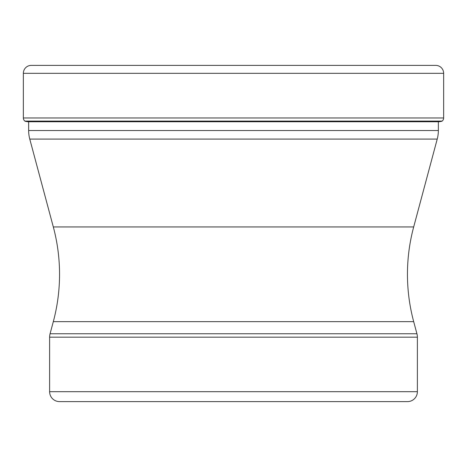 <?xml version="1.0" encoding="UTF-8"?>
<svg xmlns="http://www.w3.org/2000/svg" width="467" height="467" viewBox="0 0 467 467"><rect width="100%" height="100%" fill="white"/><g stroke="black" fill="none" stroke-linecap="round" stroke-linejoin="round"><path stroke-width="0.7" d="M443.65 73.325L23.35 73.325L23.35 117.97A3.97 3.97 0 0 0 24.879 121.099L442.121 121.099A3.97 3.97 0 0 0 443.65 117.97L443.65 73.325A7.945 7.945 0 0 0 435.705 65.38L31.295 65.38A7.945 7.945 0 0 0 23.35 73.325A7.945 7.945 0 0 1 31.295 65.38L435.705 65.38M442.121 121.099L24.879 121.099A3.97 3.97 0 0 1 23.35 117.97L443.65 117.97M24.879 121.099L25.095 121.268A193.91 193.91 0 0 0 27.839 121.753L439.161 121.753A193.91 193.91 0 0 0 441.905 121.268M438.355 121.887L438.355 130.521A33.093 33.093 0 0 1 437.229 139.084L29.771 139.084A33.093 33.093 0 0 1 28.645 130.521L438.355 130.521M28.645 121.753L28.645 130.521M29.771 139.084L53.314 226.939L413.686 226.939L437.229 139.084M53.314 226.939A182.953 182.953 0 0 1 53.314 321.64L50.068 333.747L416.932 333.747L413.686 321.64L53.314 321.64M413.686 226.939A182.953 182.953 0 0 0 413.686 321.64M49.619 391.69L417.381 391.69A9.93 9.93 0 0 1 407.452 401.62L59.548 401.62A9.93 9.93 0 0 1 49.619 391.69L49.619 337.174A13.239 13.239 0 0 1 50.068 333.747M417.381 391.69L417.381 337.174A13.239 13.239 0 0 0 416.932 333.747M49.619 337.174L417.381 337.174M23.35 73.325L23.35 117.97"/></g></svg>
